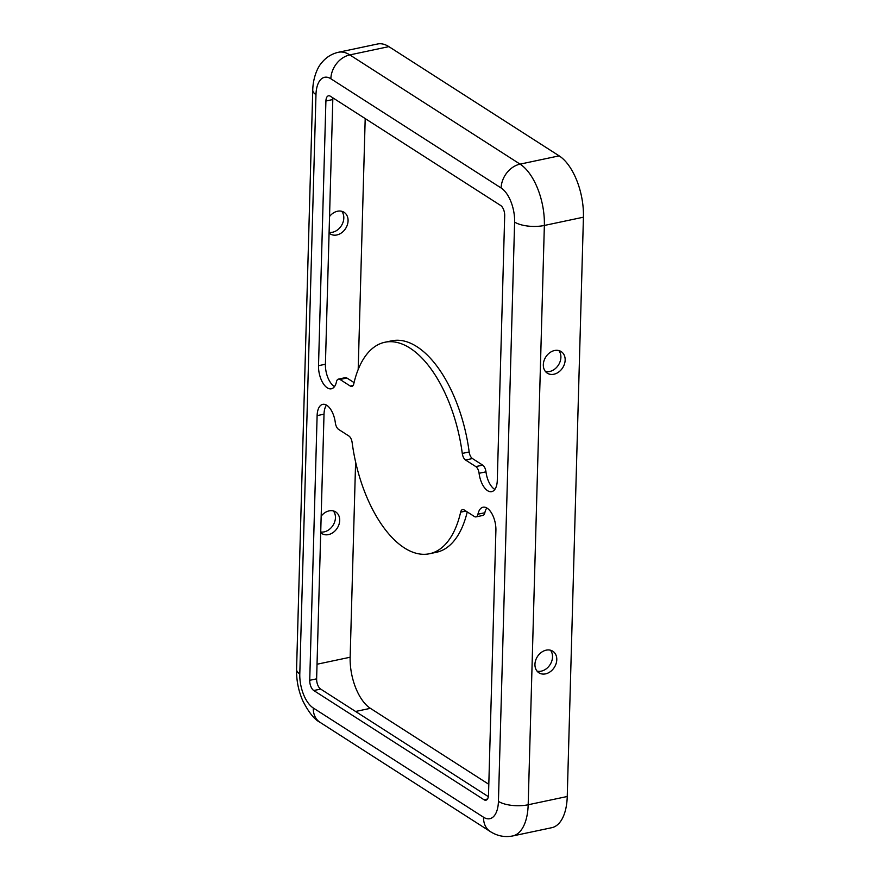 <?xml version="1.0" encoding="UTF-8"?>
<svg xmlns="http://www.w3.org/2000/svg" width="880" height="880" viewBox="0 0 880 880"><rect width="100%" height="100%" fill="white"/><g stroke="black" fill="none" stroke-linecap="round" stroke-linejoin="round"><path stroke-width="1.32" d="M341.726 211.288A12.837 10.032 -57.3 0 1 342.551 223.52A12.837 10.032 -57.3 0 1 332.563 232.232A12.837 10.032 -57.3 0 1 329.098 232.353M329.076 233.013A12.837 10.032 122.7 0 0 330.22 233.904A12.837 10.032 122.7 0 0 336.82 234.971A12.837 10.032 122.7 0 0 347.38 224.752A12.837 10.032 122.7 0 0 344.08 212.3A12.837 10.032 122.7 0 0 337.48 211.244A12.837 10.032 122.7 0 0 329.538 216.524M558.811 350.559A12.837 10.032 -57.3 0 1 559.636 362.791A12.837 10.032 -57.3 0 1 549.648 371.503A12.837 10.032 -57.3 0 1 545.402 371.459M554.565 350.515A12.837 10.032 -57.3 0 1 561.165 351.571A12.837 10.032 -57.3 0 1 564.465 364.012A12.837 10.032 -57.3 0 1 553.905 374.231A12.837 10.032 -57.3 0 1 547.305 373.175A12.837 10.032 -57.3 0 1 544.016 360.734A12.837 10.032 -57.3 0 1 554.565 350.515M333.355 510.928A12.837 10.032 -57.3 0 1 334.18 523.16A12.837 10.032 -57.3 0 1 324.192 531.872A12.837 10.032 -57.3 0 1 320.727 531.993M320.705 532.653A12.837 10.032 122.7 0 0 321.849 533.544A12.837 10.032 122.7 0 0 328.449 534.611A12.837 10.032 122.7 0 0 339.009 524.381A12.837 10.032 122.7 0 0 335.709 511.94A12.837 10.032 122.7 0 0 329.109 510.884A12.837 10.032 122.7 0 0 321.167 516.164M550.451 650.199A12.837 10.032 -57.3 0 1 551.265 662.431A12.837 10.032 -57.3 0 1 541.277 671.143A12.837 10.032 -57.3 0 1 537.031 671.099M546.205 650.155A12.837 10.032 -57.3 0 1 552.794 651.211A12.837 10.032 -57.3 0 1 556.094 663.652A12.837 10.032 -57.3 0 1 545.534 673.871A12.837 10.032 -57.3 0 1 538.934 672.815A12.837 10.032 -57.3 0 1 535.645 660.374A12.837 10.032 -57.3 0 1 546.205 650.155M384.835 342.265A108.075 53.394 78.1 0 1 409.992 348.117A108.075 53.394 78.1 0 1 462.275 453.42A6.754 3.333 -101.9 0 0 465.542 460.009L475.805 466.587A6.754 3.333 78.1 0 1 479.083 473.286A17.567 8.679 -101.9 0 0 491.7 491.645A17.567 8.679 -101.9 0 0 497.288 480.381L504.691 215.699A8.107 4.004 -101.9 0 0 500.643 205.469L330.374 96.239A8.107 4.004 -101.9 0 0 328.493 95.81A8.107 4.004 -101.9 0 0 325.908 101.002L318.516 365.684A17.567 8.679 -101.9 0 0 331.375 388.784A17.567 8.679 -101.9 0 0 336.468 381.799A6.754 3.333 78.1 0 1 338.437 379.104A6.754 3.333 78.1 0 1 340.01 379.467L350.273 386.056A6.754 3.333 -101.9 0 0 351.846 386.419A6.754 3.333 -101.9 0 0 353.782 383.823A108.075 53.394 78.1 0 1 384.835 342.265L391.732 340.813A108.075 53.394 78.1 0 1 416.889 346.665A108.075 53.394 78.1 0 1 469.172 451.968A6.754 3.333 -101.9 0 0 472.439 458.546L482.702 465.135A6.754 3.333 78.1 0 1 485.98 471.823A17.567 8.679 -101.9 0 0 494.835 489.434M487.124 508.167A17.567 8.679 -101.9 0 0 483.043 507.221A17.567 8.679 -101.9 0 0 477.939 514.206A6.754 3.333 78.1 0 1 475.981 516.901A6.754 3.333 78.1 0 1 474.408 516.527L464.145 509.949A6.754 3.333 -101.9 0 0 462.572 509.575A6.754 3.333 -101.9 0 0 460.636 512.171A108.075 53.394 78.1 0 1 429.572 553.729A108.075 53.394 78.1 0 1 352.143 442.574A6.754 3.333 -101.9 0 0 348.876 435.996L338.613 429.407A6.754 3.333 78.1 0 1 335.324 422.719A17.567 8.679 -101.9 0 0 326.799 405.306A17.567 8.679 -101.9 0 0 322.707 404.36A17.567 8.679 -101.9 0 0 317.119 415.624L309.727 680.306A8.107 4.004 -101.9 0 0 313.775 690.525L484.044 799.755A8.107 4.004 -101.9 0 0 485.925 800.195A8.107 4.004 -101.9 0 0 488.51 795.003L495.902 530.321A17.567 8.679 -101.9 0 0 487.124 508.167M486.805 507.969A17.567 8.679 -101.9 0 0 484.836 512.754A6.754 3.333 78.1 0 1 482.878 515.438L475.981 516.901M326.469 405.108A17.567 8.679 -101.9 0 0 324.016 414.172L316.624 678.843A8.107 4.004 -101.9 0 0 320.672 689.073L488.345 796.642M332.959 97.9A8.107 4.004 -101.9 0 0 332.805 99.55L325.413 364.232A17.567 8.679 -101.9 0 0 334.51 386.573M338.437 379.104L345.323 377.652A6.754 3.333 78.1 0 1 346.896 378.015L354.068 382.613M467.236 511.929A108.075 53.394 78.1 0 1 436.469 552.277L429.572 553.729M330.858 78.76A21.615 16.896 -57.3 0 1 349.811 54.901A48.631 24.024 78.1 0 0 338.481 52.261L377.553 44A48.631 24.024 78.1 0 1 388.872 46.629L559.141 155.859A48.631 24.024 78.1 0 1 583.429 217.195L567.248 796.499A48.631 24.024 78.1 0 1 551.771 827.695L512.699 835.956C504.768 837.485 497.288 836.011 490.27 831.545L320.001 722.315C314.391 719.521 308.638 712.327 302.753 700.722C298.419 690.701 296.362 680.273 296.571 669.438L312.752 90.134A21.615 8.239 -178.4 0 0 315.975 94.633A27.016 13.343 78.1 0 1 330.858 78.76L501.127 187.99A27.016 13.343 78.1 0 1 514.613 222.068L498.432 801.372A27.016 13.343 78.1 0 1 483.549 817.234L313.291 708.004A27.016 13.343 78.1 0 1 299.794 673.937L315.975 94.633M488.807 784.3L370.392 708.334A40.524 20.02 78.1 0 1 350.152 657.228L355.608 461.978M358.193 369.479L365.2 118.591M469.172 451.968L462.275 453.42M484.836 512.754L477.939 514.206M324.016 414.172L317.119 415.624M316.624 678.843L309.727 680.306M320.672 689.073L313.775 690.525M465.894 511.06L460.636 512.171M487.476 799.029L484.044 799.755M332.805 99.55L325.908 101.002M485.98 471.823L479.083 473.286M482.702 465.135L475.805 466.587M472.439 458.546L465.542 460.009M353.133 385.451L350.273 386.056M346.896 378.015L340.01 379.467M325.413 364.232L318.516 365.684M317.031 664.235L350.152 657.228M355.586 711.469L370.392 708.334M299.794 673.937A21.615 8.239 -178.4 0 1 296.571 669.438M313.291 708.004A21.615 16.896 122.7 0 0 320.001 722.315M483.549 817.234A21.615 16.896 122.7 0 0 490.27 831.545M498.432 801.372A21.615 8.239 1.6 0 0 528.176 804.76L567.248 796.499M514.613 222.068A21.615 8.239 1.6 0 0 544.357 225.456L528.176 804.76A48.631 24.024 78.1 0 1 512.699 835.956M501.127 187.99A21.615 16.896 -57.3 0 1 520.069 164.131A48.631 24.024 78.1 0 1 544.357 225.456L583.429 217.195M388.872 46.629L349.811 54.901L520.069 164.131L559.141 155.859M338.481 52.261C331.518 53.834 325.787 57.508 321.277 63.272C317.746 67.155 312.972 77.693 312.752 90.134"/></g></svg>
